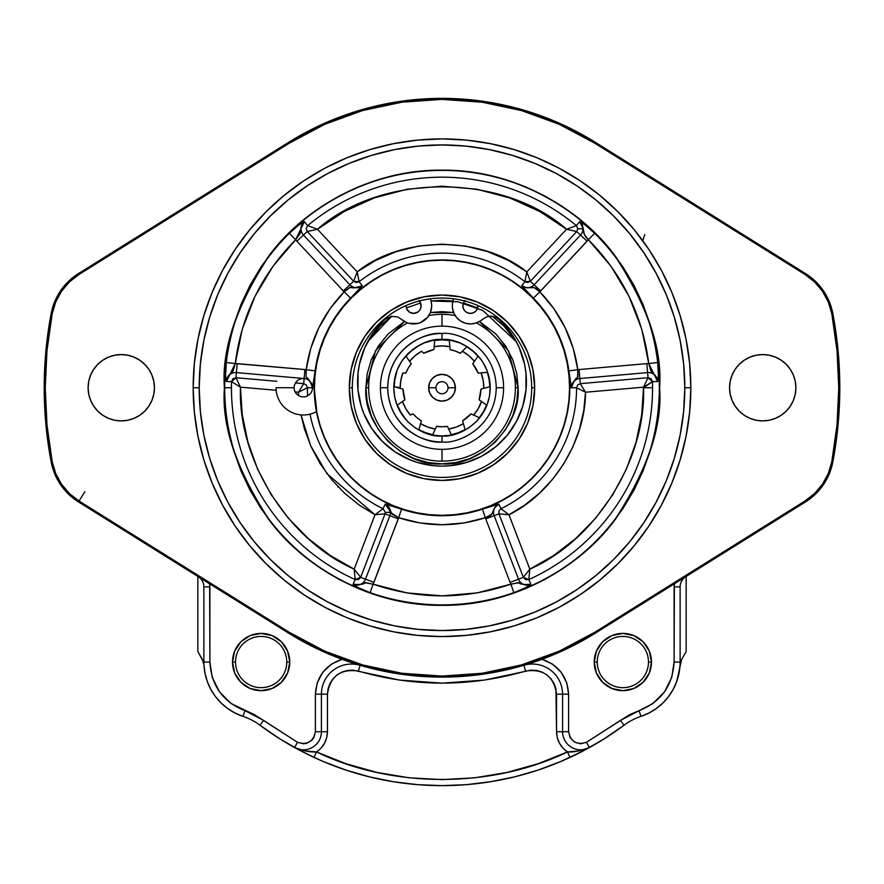 <?xml version="1.0" encoding="UTF-8"?>
<svg xmlns="http://www.w3.org/2000/svg" width="884" height="884" viewBox="0 0 884 884"><rect width="100%" height="100%" fill="white"/><g stroke="black" fill="none" stroke-linecap="round" stroke-linejoin="round"><path stroke-width="1.33" d="M442 435.967C427.889 437.911 394.43 423.436 393.767 387.744C394.43 352.042 427.889 337.577 442 339.511L442 333.489C426.132 331.301 388.485 347.578 387.744 387.744C388.485 427.9 426.132 444.177 442 442L442 435.967L442 442C457.868 444.177 495.515 427.9 496.256 387.744C495.515 347.578 457.868 331.301 442 333.489L442 339.511C456.111 337.577 489.57 352.042 490.233 387.744C489.57 423.436 456.111 437.911 442 435.967L450.774 435.171L459.757 432.585L468.387 428.11L476.1 421.845L482.366 414.132L486.841 405.491L489.427 396.518L490.233 387.744L489.427 378.971L486.841 369.987L482.366 361.346L476.1 353.633L468.387 347.379L459.757 342.904L450.774 340.318L442 339.511L433.226 340.318L424.243 342.904L415.613 347.379L407.9 353.633L401.634 361.346L397.159 369.987L394.573 378.971L393.767 387.744L394.573 396.518L397.159 405.491L401.634 414.132L407.9 421.845L415.613 428.11L424.243 432.585L433.226 435.171L442 435.967M435.967 387.744A6.033 6.033 0 0 0 442 393.767A6.033 6.033 0 0 0 448.033 387.744L455.37 387.744A13.37 13.37 0 0 1 442 401.115A13.37 13.37 0 0 1 428.629 387.744L435.967 387.744A6.033 6.033 0 0 1 442 381.711A6.033 6.033 0 0 1 448.033 387.744A6.033 6.033 0 0 1 442 393.767A6.033 6.033 0 0 1 435.967 387.744L428.629 387.744A13.37 13.37 0 0 1 442 374.363A13.37 13.37 0 0 1 455.37 387.744L448.033 387.744A6.033 6.033 0 0 0 442 381.711A6.033 6.033 0 0 0 435.967 387.744M413.005 413.845L410.353 415.082A41.824 41.824 0 0 1 402.496 401.48L404.894 399.8A39.018 39.018 0 0 1 403.005 389.104L400.176 388.341A41.824 41.824 0 0 1 400.176 387.744A41.824 41.824 110.8 0 1 402.905 372.871L400.861 380.186L400.176 387.744L394.154 386.728A47.858 47.858 108.7 0 1 396.695 372.33A47.858 47.858 0 0 0 394.154 386.728L400.176 388.341A41.824 41.824 0 0 1 400.176 387.744L397.933 387.744L403.005 389.104A39.018 39.018 0 0 0 403.005 389.137L404.894 399.8L397.391 405.06A47.858 47.858 0 0 0 404.695 417.723A47.858 47.858 68.7 0 1 397.391 405.06L402.496 401.48L405.778 408.651L410.353 415.082L413.005 413.845L416.916 417.635L413.005 413.845A39.018 39.018 0 0 0 421.325 420.828L418.961 429.679A47.858 47.858 0 0 0 432.696 434.685A47.858 47.858 -151.1 0 1 418.961 429.679A47.858 47.858 0 0 0 432.696 434.685L436.563 426.375L442 426.762A39.018 39.018 0 0 0 442.022 426.762L436.563 426.375A39.018 39.018 0 0 0 447.437 426.375L451.304 434.685A47.858 47.858 0 0 0 465.039 429.679A47.858 47.858 168.9 0 1 451.304 434.685A47.858 47.858 0 0 0 465.039 429.679L462.675 420.828L470.995 413.845L479.305 417.723A47.858 47.858 0 0 0 486.609 405.06A47.858 47.858 -51.3 0 1 479.305 417.723A47.858 47.858 0 0 0 486.609 405.06L479.106 399.8L480.995 389.104L489.846 386.728A47.858 47.858 0 0 0 487.305 372.33A47.858 47.858 -91.3 0 1 489.846 386.728L483.824 388.341L483.183 380.485L481.095 372.871L478.178 373.125L472.741 363.722A39.018 39.018 0 0 1 478.178 373.125L481.095 372.871A41.824 41.824 -89.3 0 1 483.824 388.341L480.995 389.104A39.018 39.018 0 0 1 479.106 399.8L481.504 401.48A41.824 41.824 0 0 1 473.647 415.082L479.305 417.723L483.438 411.668L486.609 405.06L481.504 401.48L478.222 408.651L473.647 415.082L470.995 413.845A39.018 39.018 0 0 1 462.675 420.828L463.426 423.657A41.824 41.824 170.9 0 1 448.674 429.027L451.304 434.685L458.365 432.707L465.039 429.679L463.426 423.657L456.31 427.038L448.674 429.027L447.437 426.375L442 426.762L447.437 426.375M487.305 372.33L481.095 372.871L487.305 372.33L489.128 379.435L489.846 386.728M416.916 417.635L421.325 420.828L420.574 423.657L427.69 427.038L435.326 429.027A41.824 41.824 -149.1 0 1 420.574 423.657L418.961 429.679L425.635 432.707L432.696 434.685L436.563 426.375M402.905 372.871L405.822 373.125A39.018 39.018 0 0 1 411.259 363.722A39.018 39.018 0 0 0 408.209 368.23L405.822 373.125L402.905 372.871M411.259 363.722L409.579 361.324A41.824 41.824 -29.1 0 1 421.613 351.224L415.115 355.699L409.579 361.324L405.999 356.219A47.858 47.858 0 0 1 417.204 346.815A47.858 47.858 0 0 0 405.999 356.219L411.259 363.722L408.209 368.23M421.613 351.224L423.679 353.291A39.018 39.018 0 0 1 433.889 349.578L423.679 353.291L421.613 351.224M434.685 340.451A47.858 47.858 -171.3 0 1 449.315 340.451A47.858 47.858 0 0 0 434.685 340.451L434.143 346.661A41.824 41.824 0 0 1 449.857 346.661L449.315 340.451L449.857 346.661L442 345.92L434.143 346.661L433.889 349.578L434.685 340.451L442 339.887L449.315 340.451M455.348 351.081L450.111 349.578L449.857 346.661L450.111 349.578A39.018 39.018 0 0 1 460.321 353.291L455.348 351.081A39.018 39.018 0 0 0 455.326 351.07M466.796 346.815L462.387 351.224L466.796 346.815L472.763 351.081L478.001 356.219A47.858 47.858 0 0 0 466.796 346.815A47.858 47.858 0 0 1 478.001 356.219L474.421 361.324L468.885 355.699L462.387 351.224L460.321 353.291L462.387 351.224A41.824 41.824 0 0 1 474.421 361.324L478.001 356.219M470.995 413.845L467.083 417.635M404.695 417.723L400.562 411.668L397.391 405.06M394.154 386.728L394.872 379.435L396.695 372.33M405.999 356.219L411.237 351.081L417.204 346.815M472.741 363.722L474.421 361.324L472.741 363.722M455.37 387.744L454.354 392.861L451.459 397.203L447.116 400.098L442 401.115L436.884 400.098L432.541 397.203L429.646 392.861L428.629 387.744L429.646 382.628L432.541 378.286L436.884 375.391L442 374.363L447.116 375.391L451.459 378.286L454.354 382.628L455.37 387.744M640.9 716.405A60.289 60.289 0 0 0 632.171 720.117A60.289 60.289 0 0 1 640.977 716.383L649.199 712.902M624.049 725.211L624.005 725.245A60.289 60.289 0 0 1 632.115 720.14L632.137 720.129A60.289 60.289 0 0 0 624.005 725.245A60.289 60.289 0 0 1 640.977 716.383L639.066 710.659L629.342 714.791L586.501 742.284L580.501 743.798L574.534 742.129L570.191 737.72L568.6 731.742L568.6 694.194L566.799 682.923L561.185 672.249L552.367 664.017L541.958 659.309L569.285 647.618L595.275 633.187L805.512 501.902A60.289 60.289 0 0 0 832.805 462.023A60.289 60.289 0 0 1 805.512 501.902L804.959 501.029L805.512 501.902L595.275 633.187L594.722 632.314L595.275 633.187A289.377 289.377 0 0 1 288.725 633.187A289.377 289.377 0 0 0 595.275 633.187M537.881 770.141L514.455 776.892L537.881 770.141L560.688 761.544L582.744 751.146L603.894 739.024L624.005 725.245L620.402 720.405L624.005 725.245A304.45 304.45 0 0 1 589.418 747.566L578.865 750.947L567.484 751.941L570.025 757.411L589.418 747.566A304.45 304.45 0 0 0 624.005 725.245A60.289 60.289 0 0 1 632.115 720.14L632.137 720.129A60.289 60.289 0 0 0 624.005 725.245A304.45 304.45 0 0 1 589.164 747.709M585.462 749.72A304.45 304.45 0 0 1 308.096 754.604M321.422 731.742L315.4 731.742L321.422 731.742A18.089 18.089 0 0 1 294.582 747.566A18.089 18.089 0 0 0 321.422 731.742L321.422 694.194A30.144 30.144 0 0 1 360.097 665.287L358.396 671.066C340.439 668.558 330.13 676.271 327.456 694.194L321.422 694.194L321.422 731.742L327.456 731.742C327.202 740.306 323.555 747.046 316.516 751.941L345.931 763.721L376.993 772.439L409.204 777.798L442 779.611L474.796 777.798L507.007 772.439L538.069 763.721L567.484 751.941L562.997 748.151L559.462 743.223L557.263 737.576L556.544 731.742L555.914 688.724L553.992 683.398L550.876 678.669L546.865 674.879L542.102 672.105L536.687 670.459L531.03 670.127L484.454 680.083L442 683.144L399.546 680.083L352.97 670.127L347.313 670.459L341.898 672.105L337.136 674.879L333.124 678.669L330.008 683.398L328.086 688.724L327.456 694.194L327.456 731.742L321.422 731.742L321.422 694.194L327.456 694.194L327.456 731.742L326.737 737.576L324.538 743.223L321.002 748.151L316.516 751.941L313.975 757.411A304.45 304.45 0 0 0 570.025 757.411L567.484 751.941C560.445 747.046 556.798 740.317 556.544 731.742L556.544 694.194L562.578 694.194L562.578 731.742L556.544 731.742L562.578 731.742A18.089 18.089 0 0 0 589.418 747.566C580.666 750.892 573.351 752.35 567.484 751.941C491.725 788.583 392.242 788.583 316.516 751.941L305.135 750.947L294.582 747.566L313.975 757.411L316.516 751.941C310.649 752.35 303.334 750.892 294.582 747.566A304.45 304.45 0 0 1 259.995 725.245L259.885 725.156M234.801 712.902L243.023 716.383A60.289 60.289 0 0 1 259.995 725.245A304.45 304.45 0 0 0 294.582 747.566A304.45 304.45 0 0 1 259.995 725.245L263.598 720.405L244.934 710.659C222.945 701.885 211.265 685.686 209.895 662.05L209.895 586.888L209.63 583.805L206.591 581.893M205.862 677.022A57.272 57.272 0 0 1 203.939 664.834A12.056 12.056 0 0 0 202.337 659.387A12.056 12.056 0 0 1 203.939 664.834L202.337 659.387L198.867 653.375L203.464 662.017M301.256 751.146L280.106 739.024L259.995 725.245A60.289 60.289 0 0 0 243.023 716.383L244.934 710.659L243.023 716.383A57.272 57.272 0 0 1 203.873 662.05A57.272 57.272 0 0 0 243.023 716.383L235.111 713.056L227.774 708.592L221.188 703.089L215.508 696.658L210.845 689.443L207.32 681.619L205 673.354A57.272 57.272 0 0 0 205.983 677.453M198.867 653.375A30.144 30.144 0 0 1 197.839 651.442L197.839 576.434L197.839 651.442A30.144 30.144 0 0 0 198.867 653.375M686.161 651.442L686.161 576.434L686.161 651.442A30.144 30.144 0 0 1 685.133 653.375L681.663 659.387L685.133 653.375A30.144 30.144 0 0 0 686.161 651.442M514.455 776.892L490.565 781.732L514.455 776.892L490.565 781.732L466.354 784.66L442 785.633L417.646 784.66L393.435 781.732L369.545 776.892L346.119 770.141L323.312 761.544L306.604 753.864M303.93 752.527L302.549 751.82M259.94 725.2A60.289 60.289 0 0 0 251.929 720.162L251.763 720.084A60.289 60.289 0 0 0 243.133 716.416M205 673.354L203.939 664.834M680.536 662.017L681.663 659.387A12.056 12.056 0 0 0 680.061 664.834A12.056 12.056 0 0 1 681.663 659.387L676.68 681.619L673.155 689.443L668.492 696.658L662.812 703.089L656.226 708.592L648.889 713.056L640.977 716.383A57.272 57.272 0 0 0 680.127 662.05A57.272 57.272 0 0 1 640.977 716.383A57.272 57.272 0 0 0 662.878 703.023M680.061 664.934A57.272 57.272 0 0 0 680.061 664.834L679 673.354M673.155 689.443L668.492 696.658L662.812 703.089M490.565 781.732L466.354 784.66L442 785.633L417.646 784.66L393.435 781.732M640.922 716.394A60.289 60.289 0 0 0 632.159 720.117A60.289 60.289 0 0 1 640.922 716.394M203.928 664.768L204.182 668.083M204.768 672.138L205.784 676.735M206.966 680.625L208.69 685.067M210.436 688.669L212.867 692.868M215.088 696.095L218.226 699.973M220.812 702.725L224.691 706.228M227.497 708.404L232.348 711.554M323.312 761.544L338.439 767.478M651.619 711.576L656.514 708.393M659.287 706.25L663.199 702.703M665.763 699.995L668.923 696.084M671.122 692.89L673.575 688.658M675.288 685.089L677.045 680.603M678.205 676.768L679.244 672.116M679.807 668.105L680.072 664.768M337.909 487.073L338.915 486.918M518.101 387.744L515.394 387.744A73.394 73.394 0 0 0 476.399 322.914A73.394 73.394 0 0 1 515.394 387.744L518.101 387.744L516.831 401.59L512.753 415.756L505.692 429.381L495.813 441.558L483.647 451.437L470.012 458.498L455.846 462.575L442 463.846L428.154 462.575L413.988 458.498L400.353 451.437L388.187 441.558L378.308 429.381L371.247 415.756L367.169 401.59L365.899 387.744L375.556 350.628L404.529 321.5L388.187 333.931L378.308 346.097L371.247 359.733L367.169 373.899L365.899 387.744L368.606 387.744L365.899 387.744C362.584 425.513 404.231 467.15 442 463.846C479.78 467.161 521.405 425.513 518.101 387.744L508.422 350.605L479.471 321.5L495.813 333.931L505.692 346.097L512.753 359.733L516.831 373.899L518.101 387.744M407.601 322.914A73.394 73.394 0 0 0 442 461.128A73.394 73.394 0 0 0 515.394 387.744A73.394 73.394 0 0 1 442 461.128L442 449.337L442 461.128A73.394 73.394 0 0 1 407.601 322.914M430.386 312.538L453.614 312.527L442 311.643L430.386 312.538M455.149 315.544A73.394 73.394 0 0 0 442 314.35L442 326.152A61.593 61.593 0 0 1 503.593 387.744A61.593 61.593 0 0 1 442 449.337A61.593 61.593 0 0 1 380.407 387.744L387.744 387.744A54.255 54.255 0 0 0 442 442M503.593 387.744A61.593 61.593 0 0 1 442 449.337A61.593 61.593 0 0 1 380.407 387.744A61.593 61.593 0 0 1 442 326.152A61.593 61.593 0 0 1 503.593 387.744L496.256 387.744L503.593 387.744M367.645 341.776L391.722 316.229L380.186 325.931L367.645 341.765M406.342 307.93L420.563 302.991L406.342 307.93M452.984 301.013L442 300.328L431.016 301.013L457.956 301.798L482.73 310.394L516.355 341.776L503.814 325.931L492.277 316.229M477.658 307.93L463.437 302.991M442 333.489A54.255 54.255 0 0 0 387.744 387.744L380.407 387.744A61.593 61.593 0 0 1 442 326.152L442 314.35A73.394 73.394 0 0 0 428.851 315.544M420.983 307.3A7.536 7.536 0 0 0 421.115 305.853A7.536 7.536 0 0 1 413.579 313.378A7.536 7.536 0 0 1 406.054 305.842A7.536 7.536 0 0 0 417.756 312.118L418.917 311.179A7.536 7.536 0 0 0 419.845 310.041M417.778 312.107A7.536 7.536 0 0 0 418.906 311.179L419.856 310.03A7.536 7.536 0 0 0 420.972 307.323L420.552 302.958L418.917 300.516M452.509 308.417A18.089 18.089 0 0 0 452.52 308.472L452.332 305.842A18.089 18.089 0 0 1 453.083 300.682A18.089 18.089 0 0 0 453.072 300.704M526.4 381.645A84.4 84.4 0 0 0 498.775 319.257L495.007 316.936L490.664 316.118L486.322 316.925L480.509 320.848A18.089 18.089 0 0 0 480.509 320.848L475.824 323.102A18.089 18.089 0 0 0 475.824 323.102L470.697 323.931L465.536 323.257L460.785 321.157L456.829 317.787A18.089 18.089 0 0 0 456.829 317.787L454 313.422A18.089 18.089 0 0 0 454 313.433L452.52 308.439M458.663 319.599A18.089 18.089 0 0 0 470.719 323.931M482.565 319.246A18.089 18.089 0 0 1 452.332 305.842L452.52 303.234A18.089 18.089 0 0 0 452.52 303.256M512.19 428.585A84.4 84.4 0 0 0 516.433 421.502L522.764 406.209L525.991 389.988L525.947 372.938L524.577 364.263L519.184 347.567L515.217 339.732L510.455 332.34L498.775 319.257A84.4 84.4 0 0 1 442 466.111A84.4 84.4 0 0 1 385.225 319.257A84.4 84.4 0 0 0 379.059 325.489L373.545 332.34L364.816 347.567A84.4 84.4 0 0 0 357.6 381.634M357.6 381.822A84.4 84.4 0 0 0 357.998 389.888M358.02 390.087A84.4 84.4 0 0 0 359.202 398.109M359.236 398.253A84.4 84.4 0 0 0 361.224 406.176L364.02 414.01L371.821 428.607L382.319 441.392A84.4 84.4 0 0 0 395.037 451.846M361.247 406.253A84.4 84.4 0 0 0 376.717 435.204M376.805 435.315A84.4 84.4 0 0 0 382.297 441.37M395.181 451.945A84.4 84.4 0 0 0 402.154 456.111M402.275 456.188A84.4 84.4 0 0 0 409.612 459.658M409.789 459.724A84.4 84.4 0 0 0 417.48 462.476M382.319 441.392L395.104 451.89L409.701 459.691L417.502 462.476A84.4 84.4 0 0 0 433.657 465.702M433.79 465.713A84.4 84.4 0 0 0 441.934 466.111M442.066 466.111A84.4 84.4 0 0 0 450.199 465.713M450.343 465.702A84.4 84.4 0 0 0 466.476 462.487L481.791 456.144L495.548 446.961L507.239 435.259L516.433 421.502A84.4 84.4 0 0 0 519.958 414.066M466.531 462.476A84.4 84.4 0 0 0 474.211 459.724M474.388 459.658A84.4 84.4 0 0 0 481.714 456.188M481.857 456.111A84.4 84.4 0 0 0 488.808 451.945M488.974 451.834A84.4 84.4 0 0 0 501.637 441.436M501.725 441.359A84.4 84.4 0 0 0 507.184 435.326M507.294 435.193A84.4 84.4 0 0 0 512.156 428.629M520.002 413.966A84.4 84.4 0 0 0 522.742 406.286M522.787 406.143A84.4 84.4 0 0 0 524.764 398.275M524.798 398.076A84.4 84.4 0 0 0 525.98 390.109M526.002 389.866A84.4 84.4 0 0 0 526.4 381.844M379.037 325.511A84.4 84.4 0 0 0 364.838 347.522M465.083 300.516L463.448 302.958L462.884 305.842A7.536 7.536 0 0 1 464.664 300.98A7.536 7.536 0 0 0 462.884 305.842L463.448 308.726L465.083 311.179L467.537 312.803L470.421 313.378L473.294 312.803L475.747 311.179L477.382 308.726L477.946 305.842A7.536 7.536 0 0 1 470.421 313.378A7.536 7.536 0 0 1 462.884 305.842A7.536 7.536 0 0 0 470.421 313.378A7.536 7.536 0 0 0 477.946 305.588A7.536 7.536 0 0 1 477.946 305.842L477.946 305.588M430.928 300.715A18.089 18.089 0 0 0 430.917 300.682L430.364 298.825L430.917 300.682A18.089 18.089 0 0 1 401.435 319.246A18.089 18.089 0 0 0 406.364 322.428L397.678 316.925L391.126 316.328L385.225 319.257L379.048 325.5M417.812 323.433A18.089 18.089 0 0 0 417.856 323.422L409.115 323.367A18.089 18.089 0 0 0 409.137 323.378L406.342 322.417M431.657 306.516A18.089 18.089 0 0 0 431.657 306.45L430.508 312.207A18.089 18.089 0 0 0 430.508 312.207L427.602 317.279L420.618 322.505A18.089 18.089 0 0 0 425.591 319.367M431.525 303.588A18.089 18.089 0 0 0 431.525 303.521L431.657 306.483M453.636 298.825L452.52 303.234M430.917 300.682L431.525 303.555M420.618 322.505L417.834 323.422M364.816 347.567L359.423 364.263L358.053 372.938L358.009 389.988L361.236 406.209M417.502 462.476L433.724 465.713L442 466.111L450.276 465.713L466.498 462.476M406.054 305.588A7.536 7.536 0 0 0 406.054 305.842A7.536 7.536 0 0 1 406.054 305.588L406.618 308.726L409.402 312.107L413.579 313.378L417.767 312.107M419.856 310.03L420.972 307.312M420.541 302.958A7.536 7.536 0 0 0 419.336 300.98A7.536 7.536 0 0 1 421.115 305.842A7.536 7.536 0 0 0 420.552 302.969M595.275 142.291A289.377 289.377 0 0 0 288.725 142.291L289.278 143.175A288.339 288.339 0 0 1 594.722 143.175L595.275 142.291L594.722 143.175L804.959 274.449L805.512 273.576L804.959 274.449A59.25 59.25 0 0 1 831.789 313.654L832.805 313.455A60.289 60.289 0 0 0 805.512 273.576L595.275 142.291A289.377 289.377 0 0 0 288.725 142.291A289.377 289.377 0 0 1 595.275 142.291L805.512 273.576A60.289 60.289 0 0 1 832.805 313.455A397.888 397.888 0 0 1 832.805 462.023L831.789 461.835L837.015 424.95L838.761 387.744L837.015 350.528L831.789 313.654A396.861 396.861 0 0 1 838.761 387.744L839.8 387.744A397.888 397.888 0 0 0 832.805 313.455L831.789 313.654L828.286 301.963L822.474 291.245L814.584 281.941L804.959 274.449L594.722 143.175L559.218 124.301L521.438 110.555L482.111 102.201L442 99.395L401.888 102.201L362.562 110.555L324.782 124.301L289.278 143.175L79.041 274.449L69.416 281.941L61.526 291.245L55.714 301.963L52.211 313.654L46.985 350.528L45.239 387.744L46.985 424.95L52.211 461.835L55.714 473.515L61.526 484.233L69.416 493.537L79.041 501.029L84.875 491.681M576.578 387.711L571.44 387.711L568.876 370.893L577.804 369.7L568.876 370.893A127.992 127.992 0 0 0 533.395 298.14L539.826 291.831L533.395 298.14L521.704 285.764C529.472 290.681 534.488 283.874 539.826 291.831L540.721 290.924L534.135 284.781L540.721 290.924L587.098 241.199L580.512 235.056L587.098 241.199L588.335 239.719L584.335 234.415L583.263 228.768L579.65 221.663C581.827 222.105 586.832 225.995 594.667 233.321L588.335 239.719C584.744 236.271 583.053 232.614 583.263 228.768L582.987 228.768A9.227 9.227 0 0 1 580.512 235.056L576.744 231.542L577.827 228.768L582.987 228.768A9.227 9.227 0 0 1 580.512 235.056L534.135 284.781L530.367 281.278L576.744 231.542L530.367 281.278L526.82 271.874L566.545 229.276L539.991 211.619L509.703 197.905L476.598 189.187L442 186.192L407.402 189.187L374.297 197.905L344.009 211.619L317.455 229.276L357.18 271.874L375.578 260.437L396.286 251.62L418.684 246.05L442 244.15L465.316 246.05L487.714 251.62L508.422 260.437L526.82 271.874L524.875 281.709A134.578 134.578 0 0 0 359.125 281.709L357.18 271.874L353.633 281.278L359.125 281.709L357.18 271.874L353.633 281.278L307.256 231.542L317.455 229.276L357.18 271.874C402.209 235.442 481.791 235.431 526.82 271.874L524.875 281.709L530.367 281.278L526.82 271.874L566.545 229.276C502.322 172.745 381.689 172.734 317.455 229.276L307.632 225.63A210.558 210.558 0 0 1 576.368 225.63L579.65 221.663A9.227 9.227 0 0 1 582.987 228.768L582.202 224.89L579.65 221.663A9.227 9.227 0 0 1 582.987 228.768L577.827 228.768L576.368 225.63L566.545 229.276L576.744 231.542L580.512 235.056L534.135 284.781A9.227 9.227 0 0 1 521.704 285.764L524.875 281.709L527.704 282.548L530.367 281.278L534.135 284.781A9.227 9.227 0 0 1 521.704 285.764L526.787 287.808L533.925 287.499L539.826 291.831C560.887 313.698 573.539 339.655 577.804 369.7L577.893 375.91C577.76 380.043 576.799 373.313 571.44 387.711A9.227 9.227 0 0 1 579.86 378.529L647.596 372.595L648.038 377.722L643.552 387.159L585.517 392.242C585.418 440.994 552.699 493.316 508.963 514.764L529.836 569.152L523.317 577.318L498.952 513.836L508.963 514.764L529.836 569.152L523.317 577.318L528.809 579.572L530.93 584.269C529.582 586.026 523.892 588.821 513.869 592.656L510.886 584.158L513.869 592.656A217.155 217.155 0 0 1 370.131 592.656L373.114 584.158C419.038 599.739 464.962 599.739 510.886 584.158L517.239 582.899C521.217 581.561 515.527 585.307 530.93 584.269A9.227 9.227 0 0 1 518.51 579.164L494.145 515.681A9.227 9.227 0 0 1 498.72 504.09C490.896 508.908 494.808 516.411 485.327 517.715L464.089 522.952L442 524.742L419.911 522.952L398.673 517.715L401.524 509.162A127.992 127.992 0 0 0 482.476 509.162L485.327 517.715C456.431 527.052 427.558 527.052 398.673 517.715L392.142 514.234L385.28 504.09L401.524 509.162L398.673 517.715L390.463 512.377A9.227 9.227 0 0 1 389.855 515.681L385.048 513.836L385.313 512.377L390.463 512.377L385.313 512.377L383.026 508.72L385.28 504.09A9.227 9.227 0 0 1 390.463 512.377L391.17 512.377L389.303 507.67L385.28 504.09A9.227 9.227 0 0 1 389.855 515.681L365.49 579.164L360.683 577.318L385.048 513.836L389.855 515.681L365.49 579.164A9.227 9.227 0 0 1 353.07 584.269C368.473 585.307 362.783 581.561 366.761 582.899L373.114 584.158L370.131 592.656C360.108 588.821 354.418 586.026 353.07 584.269L355.191 579.572A210.558 210.558 0 0 1 231.442 387.744L224.669 387.744A217.331 217.331 0 0 1 442 170.402A217.331 217.331 0 0 1 659.331 387.744C662.238 425.513 647.751 468.984 615.872 518.146C582.523 564.821 515.781 605.938 442 605.076C368.219 605.938 301.477 564.821 268.128 518.146C236.249 468.984 221.762 425.513 224.669 387.744L224.414 387.744C221.508 425.558 236.017 469.072 267.929 518.289C301.322 565.02 368.142 606.192 442 605.33C515.858 606.192 582.678 565.02 616.071 518.289C647.983 469.072 662.492 425.558 659.586 387.744L659.331 387.744A217.331 217.331 0 0 1 442 605.076A217.331 217.331 0 0 1 224.669 387.744L231.442 387.744A210.558 210.558 0 0 0 355.191 579.572L353.07 584.269L358.44 587.738L370.131 592.656A217.155 217.155 0 0 0 513.869 592.656L525.56 587.738L530.93 584.269L528.809 579.572L529.836 569.152C596.092 539.837 646.049 460.166 643.552 387.744L652.558 387.744A210.558 210.558 0 0 1 528.809 579.572A210.558 210.558 0 0 0 652.558 387.744L643.552 387.744L652.469 381.667L651.099 378.75L648.038 377.722L580.302 383.656L577.661 384.971L576.578 387.711L571.44 387.711L568.876 370.893A127.992 127.992 0 0 0 533.395 298.14L521.704 285.764L524.875 281.709A134.578 134.578 0 0 0 359.125 281.709L362.296 285.764L350.605 298.14A127.992 127.992 0 0 0 315.124 370.893L312.56 387.711L307.422 387.711A134.578 134.578 0 0 0 307.422 387.744L314.196 387.744A127.804 127.804 0 0 0 442 515.549A127.804 127.804 0 0 0 569.804 387.744L569.561 387.744A127.561 127.561 0 0 1 442 515.306A127.561 127.561 0 0 1 314.439 387.744L314.196 387.744A127.804 127.804 0 0 1 442 259.94A127.804 127.804 0 0 1 569.804 387.744L576.578 387.744L569.804 387.744A127.804 127.804 0 0 0 442 259.94A127.804 127.804 0 0 0 314.196 387.744L316.892 412.629L319.931 424.773L324.152 436.552L329.5 447.868L335.942 458.608L343.401 468.664L351.799 477.935L361.081 486.344L371.136 493.802L381.866 500.233L393.181 505.593L404.971 509.803L417.115 512.853L429.502 514.687L442 515.306L454.498 514.687L466.885 512.853L479.029 509.803L490.819 505.593L502.134 500.233L512.864 493.802L522.919 486.344L532.201 477.935L540.599 468.664L548.058 458.608L554.5 447.868L559.848 436.552L564.069 424.773L567.108 412.629L568.942 400.242L569.561 387.744L568.942 375.236L567.108 362.86L564.069 350.716L559.848 338.926L554.5 327.61L548.058 316.87L540.599 306.814L532.201 297.543L522.919 289.134L512.864 281.676L502.134 275.244L490.819 269.896L479.029 265.675L466.885 262.636L454.498 260.802L442 260.183L429.502 260.802L417.115 262.636L404.971 265.675L393.181 269.896L381.866 275.244L371.136 281.676L361.081 289.134L351.799 297.543L343.401 306.814L335.942 316.87L329.5 327.61L324.152 338.926L319.931 350.716L316.892 362.86L315.058 375.236L314.439 387.744A127.561 127.561 0 0 1 442 260.183A127.561 127.561 0 0 1 569.561 387.744L569.804 387.744A127.804 127.804 0 0 1 442 515.549A127.804 127.804 0 0 1 314.196 387.744L307.422 387.744A134.578 134.578 0 0 0 307.665 395.822M79.041 501.029L78.488 501.902L79.041 501.029L289.278 632.314L288.725 633.187L289.278 632.314L324.782 651.176L362.562 664.923L401.888 673.276L442 676.083L482.111 673.276L521.438 664.923L559.218 651.176L594.722 632.314L804.959 501.029L814.584 493.537L822.474 484.233L828.286 473.515L831.789 461.835A59.25 59.25 0 0 1 804.959 501.029L594.722 632.314A288.339 288.339 0 0 1 289.278 632.314L79.041 501.029A59.25 59.25 0 0 1 52.211 461.835L51.195 462.023A397.888 397.888 0 0 1 51.195 313.455A60.289 60.289 0 0 1 78.488 273.576A60.289 60.289 0 0 0 51.195 313.455A397.888 397.888 0 0 0 51.195 462.023L52.211 461.835A396.861 396.861 0 0 1 52.211 313.654A59.25 59.25 0 0 1 79.041 274.449L289.278 143.175L288.725 142.291L78.488 273.576L79.041 274.449L78.488 273.576A60.289 60.289 0 0 0 51.195 313.455L52.211 313.654L51.195 313.455A397.888 397.888 0 0 0 44.2 387.744M90.643 400.43L88.754 394.209L88.113 387.744A33.161 33.161 0 0 1 121.274 354.583A33.161 33.161 0 0 1 154.435 387.744L153.794 394.209L151.904 400.43L148.843 406.165L144.722 411.193L139.694 415.314L133.959 418.375L127.738 420.265L121.274 420.894L114.809 420.265L108.588 418.375L102.853 415.314L97.826 411.193L93.704 406.165L90.643 400.43A33.161 33.161 0 0 0 154.435 387.744A33.161 33.161 0 0 1 121.274 420.894A33.161 33.161 0 0 1 88.113 387.744A33.161 33.161 0 0 0 90.621 400.386M795.887 387.744A33.161 33.161 0 0 1 762.726 420.894A33.161 33.161 0 0 1 729.565 387.744A33.161 33.161 0 0 1 762.726 354.583A33.161 33.161 0 0 1 795.887 387.744L795.246 394.209L793.357 400.43L790.296 406.165L786.174 411.193L781.147 415.314L775.412 418.375L769.191 420.265L762.726 420.894L756.262 420.265L750.041 418.375L744.306 415.314L739.278 411.193L735.156 406.165L732.096 400.43L730.206 394.209L729.565 387.744L730.206 381.269L732.096 375.048L735.156 369.324L739.278 364.296L744.306 360.175L750.041 357.103L756.262 355.224L762.726 354.583L769.191 355.224L775.412 357.103L781.147 360.175L786.174 364.296L790.296 369.324L793.357 375.048L795.246 381.269L795.887 387.744M193.165 387.744A248.835 248.835 0 0 1 442 138.91A248.835 248.835 0 0 1 690.835 387.744A248.835 248.835 0 0 0 442 138.91A248.835 248.835 0 0 0 193.165 387.744L199.198 387.744A242.802 242.802 0 0 1 442 144.932A242.802 242.802 0 0 1 684.802 387.744L690.835 387.744L684.802 387.744L683.63 363.943L680.139 340.373L674.348 317.257L666.326 294.825L656.138 273.289L643.884 252.846L629.695 233.708L613.684 216.05L596.037 200.049L576.898 185.861L556.456 173.607L534.919 163.418L512.488 155.396L489.371 149.606L465.802 146.103L442 144.932L418.198 146.103L394.629 149.606L371.512 155.396L349.081 163.418L327.544 173.607L307.102 185.861L287.963 200.049L270.316 216.05L254.305 233.708L240.117 252.846L227.862 273.289L217.674 294.825L209.652 317.257L203.861 340.373L200.37 363.943L199.198 387.744L200.37 411.546L203.861 435.116L209.652 458.221L217.674 480.664L227.862 502.2L240.117 522.632L254.305 541.77L270.316 559.428L287.963 575.429L307.102 589.628L327.544 601.871L349.081 612.059L371.512 620.093L394.629 625.883L418.198 629.375L442 630.546L465.802 629.375L489.371 625.883L512.488 620.093L534.919 612.059L556.456 601.871L576.898 589.628L596.037 575.429L613.684 559.428L629.695 541.77L643.884 522.632L656.138 502.2L666.326 480.664L674.348 458.221L680.139 435.116L683.63 411.546L684.802 387.744A242.802 242.802 0 0 1 442 630.546A242.802 242.802 0 0 1 199.198 387.744L193.165 387.744A248.835 248.835 0 0 0 442 636.579A248.835 248.835 0 0 0 690.835 387.744A248.835 248.835 0 0 1 442 636.579A248.835 248.835 0 0 1 193.165 387.744L194.37 363.357L197.95 339.202L203.884 315.511L212.105 292.516L222.547 270.438L235.1 249.498L249.653 229.884L266.051 211.795L284.14 195.386L303.753 180.844L324.704 168.292L346.771 157.849L369.766 149.628L393.457 143.694L417.613 140.103L442 138.91L466.387 140.103L490.543 143.694L514.234 149.628L537.229 157.849L559.296 168.292L580.247 180.844L599.86 195.386L617.949 211.795L634.347 229.884L648.9 249.498L661.453 270.438L671.895 292.516L680.116 315.511L686.05 339.202L689.63 363.357L690.835 387.744L689.63 412.132L686.05 436.287L680.116 459.978L671.895 482.962L661.453 505.04L648.9 525.991L634.347 545.605L617.949 563.694L599.86 580.092L580.247 594.645L559.296 607.197L537.229 617.64L514.234 625.861L490.543 631.795L466.387 635.375L442 636.579L417.613 635.375L393.457 631.795L369.766 625.861L346.771 617.64L324.704 607.197L303.753 594.645L284.14 580.092L266.051 563.694L249.653 545.605L235.1 525.991L222.547 505.04L212.105 482.962L203.884 459.978L197.95 436.287L194.37 412.132L193.165 387.744M576.578 387.744A134.578 134.578 0 0 1 500.974 508.72L498.72 504.09L482.476 509.162A127.992 127.992 0 0 1 401.524 509.162L385.28 504.09L383.026 508.72A134.578 134.578 0 0 1 310.03 414.154A134.578 134.578 0 0 0 383.026 508.72L375.037 514.764L354.164 569.152C287.72 539.781 237.73 459.757 240.448 387.159L242.216 414.386L247.874 441.923L257.52 468.929L271.079 494.543L288.162 517.958L308.196 538.478L330.472 555.616L354.164 569.152L375.037 514.764L385.048 513.836L360.683 577.318L354.164 569.152L355.191 579.572L360.683 577.318L354.164 569.152L355.191 579.572L358.418 579.617L360.683 577.318L365.49 579.164A9.227 9.227 0 0 1 353.07 584.269L358.584 585.042L365.6 582.865L373.114 584.158L373.899 582.39L365.49 579.164L373.899 582.39L398.264 518.919L389.855 515.681L398.264 518.919L398.673 517.715L373.114 584.158L406.817 592.888L442 595.882L477.183 592.888L510.886 584.158L510.101 582.39L510.886 584.158L518.4 582.865L525.416 585.042L530.93 584.269A9.227 9.227 0 0 1 518.51 579.164L510.101 582.39L485.736 518.919L510.101 582.39L518.51 579.164L494.145 515.681L485.736 518.919L485.327 517.715L485.736 518.919L494.145 515.681A9.227 9.227 0 0 1 498.72 504.09L494.653 507.748L491.791 514.3L485.327 517.715L482.476 509.162L498.72 504.09L500.974 508.72L498.974 510.886L498.952 513.836L494.145 515.681L498.952 513.836L523.317 577.318L518.51 579.164L523.317 577.318L525.582 579.617L528.809 579.572L529.836 569.152L553.472 555.66L575.694 538.566L595.706 518.112L612.767 494.797L626.325 469.271L636.016 442.354L641.707 414.905L643.552 387.159L585.517 392.242L583.783 410.485L579.584 428.839L572.887 446.785L563.771 463.835L552.445 479.504L539.251 493.382L524.599 505.195L508.963 514.764L500.974 508.72A134.578 134.578 0 0 0 576.578 387.744L585.517 392.242L580.302 383.656L648.038 377.722L643.552 387.159L652.469 381.667L657.619 381.523L652.469 381.667L648.038 377.722L647.596 372.595A9.227 9.227 0 0 1 657.619 381.523L655.895 376.219L650.867 370.871L648.734 363.556L646.812 363.622L647.596 372.595A9.227 9.227 0 0 1 657.619 381.523L658.381 375.17L657.685 362.506C658.624 373.203 658.613 379.534 657.619 381.523L648.734 363.556L657.685 362.506A217.155 217.155 0 0 0 594.667 233.321A217.155 217.155 0 0 1 657.685 362.506L648.734 363.556C642.613 315.444 622.48 274.173 588.335 239.719L539.826 291.831L553.837 308.615L565.13 327.688L573.208 348.318L577.804 369.7L579.075 369.545L577.804 369.7L577.584 377.015L572.942 382.463L571.44 387.711A9.227 9.227 0 0 1 579.86 378.529L579.075 369.545L646.812 363.622L579.075 369.545L580.302 383.656L579.86 378.529L647.596 372.595L646.812 363.622L648.734 363.556L641.806 329.434L629.076 296.494L610.954 266.183L588.335 239.719L594.667 233.321L585.12 224.967L579.65 221.663L576.368 225.63A210.558 210.558 0 0 0 307.632 225.63L304.35 221.663L298.88 224.967L289.333 233.321A217.155 217.155 0 0 0 226.315 362.506L225.619 375.17L226.381 381.523L231.531 381.667A210.558 210.558 0 0 0 231.442 387.744A210.558 210.558 0 0 1 231.531 381.667L240.448 387.159L235.962 377.722L231.531 381.667L226.381 381.523A9.227 9.227 0 0 1 236.404 372.595L237.188 363.622L235.266 363.556L233.133 370.871L228.105 376.219L226.381 381.523C225.387 379.534 225.376 373.203 226.315 362.506L235.266 363.556L226.315 362.506A217.155 217.155 0 0 1 289.333 233.321L295.665 239.719C261.52 274.173 241.387 315.444 235.266 363.556L306.196 369.7L310.792 348.318L318.87 327.688L330.163 308.615L344.174 291.831L343.279 290.924L344.174 291.831L350.075 287.499L357.224 287.808L362.296 285.764A9.227 9.227 0 0 1 349.865 284.781L343.279 290.924L296.902 241.199L343.279 290.924L349.865 284.781L303.488 235.056L296.902 241.199L295.665 239.719L296.902 241.199L303.488 235.056A9.227 9.227 0 0 1 304.35 221.663L301.234 226.282L300.118 233.542L295.665 239.719L289.333 233.321C297.168 225.995 302.173 222.105 304.35 221.663L307.632 225.63L306.184 228.503L307.256 231.542L303.488 235.056L307.256 231.542L353.633 281.278L349.865 284.781L353.633 281.278L356.296 282.548L359.125 281.709L362.296 285.764L350.605 298.14L344.174 291.831L350.605 298.14A127.992 127.992 0 0 0 315.124 370.893L306.196 369.7C310.461 339.644 323.124 313.687 344.174 291.831L349.003 287.941C352.351 285.499 347.633 290.405 362.296 285.764A9.227 9.227 0 0 1 349.865 284.781L303.488 235.056A9.227 9.227 0 0 1 304.35 221.663L295.665 239.719L273.046 266.183L254.923 296.494L242.194 329.434L235.266 363.556L226.381 381.523A9.227 9.227 0 0 1 236.404 372.595L235.962 377.722L276.825 381.302L235.962 377.722L232.901 378.75L231.531 381.667L240.448 387.159L276.184 390.286L240.448 387.159L235.962 377.722L236.404 372.595L304.14 378.529L304.925 369.545L237.188 363.622L236.404 372.595L304.14 378.529L303.698 383.656L295.488 382.938L303.698 383.656L298.483 392.242L298.626 395.601L298.483 392.242L307.422 387.711L312.56 387.711L307.422 387.711L306.339 384.971L303.698 383.656L304.14 378.529A9.227 9.227 0 0 1 312.56 387.711C307.201 373.313 306.24 380.043 306.107 375.91L306.196 369.7L315.124 370.893L312.56 387.711L307.422 387.711A134.578 134.578 0 0 0 307.422 387.744M352.318 387.744A89.682 89.682 0 0 0 442 477.415A89.682 89.682 0 0 0 531.682 387.744L534.687 387.744A92.687 92.687 0 0 1 442 480.432A92.687 92.687 0 0 1 349.313 387.744L352.318 387.744A89.682 89.682 0 0 1 442 298.063A89.682 89.682 0 0 1 531.682 387.744A89.682 89.682 0 0 1 442 477.415A89.682 89.682 0 0 1 352.318 387.744L349.313 387.744A92.687 92.687 0 0 1 442 295.046A92.687 92.687 0 0 1 534.687 387.744L531.682 387.744A89.682 89.682 0 0 0 442 298.063A89.682 89.682 0 0 0 352.318 387.744M235.52 662.05A25.625 25.625 0 0 0 261.145 687.664A25.625 25.625 0 0 0 286.759 662.05L289.775 662.05A28.642 28.642 0 0 1 261.145 690.68A28.642 28.642 0 0 1 232.503 662.05L235.52 662.05A25.625 25.625 0 0 1 261.145 636.425A25.625 25.625 0 0 1 286.759 662.05A25.625 25.625 0 0 1 261.145 687.664A25.625 25.625 0 0 1 235.52 662.05L232.503 662.05A28.642 28.642 0 0 1 261.145 633.408A28.642 28.642 0 0 1 289.775 662.05L286.759 662.05A25.625 25.625 0 0 0 261.145 636.425A25.625 25.625 0 0 0 235.52 662.05M597.241 662.05A25.625 25.625 0 0 0 622.855 687.664A25.625 25.625 0 0 0 648.48 662.05L651.497 662.05A28.642 28.642 0 0 1 622.855 690.68A28.642 28.642 0 0 1 594.225 662.05L597.241 662.05A25.625 25.625 0 0 1 622.855 636.425A25.625 25.625 0 0 1 648.48 662.05A25.625 25.625 0 0 1 622.855 687.664A25.625 25.625 0 0 1 597.241 662.05L594.225 662.05A28.642 28.642 0 0 1 622.855 633.408A28.642 28.642 0 0 1 651.497 662.05L648.48 662.05A25.625 25.625 0 0 0 622.855 636.425A25.625 25.625 0 0 0 597.241 662.05M640.977 716.383A60.289 60.289 0 0 0 624.005 725.245A60.289 60.289 0 0 1 640.977 716.383L639.066 710.659C661.055 701.885 672.735 685.686 674.105 662.05L680.127 662.05L674.105 662.05L674.105 586.888L680.127 586.888L680.127 662.05L680.127 586.888A12.056 12.056 0 0 1 685.807 576.655A12.056 12.056 0 0 0 680.127 586.888L674.105 586.888L674.37 583.805L674.105 662.05L671.752 677.409L664.436 692.006L652.9 703.565L620.402 720.405L586.501 742.284C576.688 745.3 570.721 741.786 568.6 731.742L568.6 694.194C567.462 676.658 558.589 665.022 541.958 659.309M594.225 662.05L596.402 673L602.612 682.293L611.905 688.503L622.855 690.68L633.817 688.503L643.11 682.293L649.32 673L651.497 662.05L649.32 651.088L643.11 641.795L633.817 635.585L622.855 633.408L611.905 635.585L602.612 641.795L596.402 651.088L594.225 662.05M534.687 387.744L532.908 405.822L527.638 423.215L519.074 439.238L507.538 453.282L493.493 464.807L477.471 473.382L460.078 478.653L442 480.432L423.922 478.653L406.529 473.382L390.507 464.807L376.462 453.282L364.926 439.238L356.363 423.215L351.092 405.822L349.313 387.744L351.092 369.656L356.363 352.274L364.926 336.24L376.462 322.196L390.507 310.671L406.529 302.107L423.922 296.836L442 295.046L460.078 296.836L477.471 302.107L493.493 310.671L507.538 322.196L519.074 336.24L527.638 352.274L532.908 369.656L534.687 387.744M652.469 381.667A210.558 210.558 0 0 1 652.558 387.744A210.558 210.558 0 0 0 652.469 381.667M375.037 514.764L326.992 473.713L310.56 445.547L301.002 414.894L304.416 428.839L311.113 446.785L320.229 463.835L331.555 479.504L344.749 493.382L359.401 505.195L375.037 514.764M298.483 392.242L295.19 391.955L298.483 392.242M224.414 387.744L224.669 387.744C221.762 349.965 236.249 306.494 268.128 257.343C301.477 210.668 368.219 169.54 442 170.402C515.781 169.54 582.523 210.668 615.872 257.343C647.751 306.494 662.238 349.965 659.331 387.744L659.586 387.744C662.492 349.92 647.983 306.405 616.071 257.189C582.678 210.469 515.858 169.297 442 170.159C368.142 169.297 301.322 210.469 267.929 257.189C236.017 306.405 221.508 349.92 224.414 387.744L225.464 366.418L228.602 345.29L233.785 324.583L240.978 304.472L250.106 285.178L261.089 266.858L273.808 249.708L288.151 233.884L303.963 219.552L321.113 206.823L339.434 195.85L358.738 186.723L378.838 179.529L399.557 174.336L420.673 171.209L442 170.159L463.327 171.209L484.443 174.336L505.162 179.529L525.262 186.723L544.566 195.85L562.887 206.823L580.037 219.552L595.849 233.884L610.192 249.708L622.911 266.858L633.894 285.178L643.022 304.472L650.215 324.583L655.398 345.29L658.536 366.418L659.586 387.744L658.536 409.071L655.398 430.188L650.215 450.906L643.022 471.006L633.894 490.311L622.911 508.62L610.192 525.77L595.849 541.594L580.037 555.937L562.887 568.655L544.566 579.628L525.262 588.766L505.162 595.96L484.443 601.142L463.327 604.28L442 605.33L420.673 604.28L399.557 601.142L378.838 595.96L358.738 588.766L339.434 579.628L321.113 568.655L303.963 555.937L288.151 541.594L273.808 525.77L261.089 508.62L250.106 490.311L240.978 471.006L233.785 450.906L228.602 430.188L225.464 409.071L224.414 387.744M198.193 576.655A12.056 12.056 0 0 1 203.873 586.888L209.895 586.888L203.873 586.888L203.873 662.05L203.873 586.888A12.056 12.056 0 0 0 198.193 576.655L198.58 576.898M587.584 748.571L589.418 747.566L586.501 742.284L589.418 747.566A18.089 18.089 0 0 1 562.578 731.742L562.578 694.194A30.144 30.144 0 0 0 523.903 665.287A30.144 30.144 0 0 1 562.578 694.194L556.544 694.194C553.87 676.271 543.561 668.558 525.604 671.066L523.903 665.287L525.604 671.066C469.868 687.133 414.132 687.133 358.396 671.066L360.097 665.287A30.144 30.144 0 0 0 321.422 694.194L315.4 694.194L315.4 731.742C313.279 741.786 307.312 745.3 297.499 742.284L263.598 720.405L259.995 725.245A304.45 304.45 0 0 0 294.582 747.566L297.499 742.284L294.582 747.566L296.394 748.56M575.683 754.715L570.025 757.411A304.45 304.45 0 0 1 313.975 757.411L308.317 754.715A304.45 304.45 0 0 0 313.908 757.378M570.025 757.411A304.45 304.45 0 0 0 579.517 752.803A304.45 304.45 0 0 0 580.788 752.162L579.561 752.781M308.317 754.715L296.615 748.682M589.418 747.566L585.296 749.798M644.79 234.558L642.745 240.702M88.113 387.744L88.754 381.269L90.643 375.048L93.704 369.324L97.826 364.296L102.853 360.175L108.588 357.103L114.809 355.224L121.274 354.583L127.738 355.224L133.959 357.103L139.694 360.175L145.385 364.981M78.488 501.902L288.725 633.187L78.488 501.902A60.289 60.289 0 0 1 51.195 462.023A60.289 60.289 0 0 0 78.488 501.902M144.722 364.296L148.843 369.324L151.904 375.048L153.794 381.269L154.435 387.744M839.8 387.744L838.761 387.744A396.861 396.861 0 0 1 831.789 461.835L832.805 462.023A397.888 397.888 0 0 0 839.8 387.744M288.725 142.291L78.488 273.576M203.541 579.992L200.812 578.291M203.873 662.05L209.895 662.05L203.873 662.05M243.023 716.383A60.289 60.289 0 0 1 259.995 725.245M355.733 663.961L342.042 659.309C325.411 665.022 316.538 676.658 315.4 694.194L321.422 694.194M288.725 633.187L314.715 647.618L342.042 659.309L331.633 664.017L322.815 672.249L317.201 682.923L315.4 694.194L315.4 731.742L313.809 737.72L311.886 740.251L306.649 743.334L303.499 743.798L297.499 742.284L254.658 714.791L231.1 703.565L219.563 692.006L212.248 677.409L209.895 662.05L209.63 583.805M232.503 662.05L234.68 673L240.89 682.293L250.183 688.503L261.145 690.68L272.095 688.503L281.388 682.293L287.598 673L289.775 662.05L287.598 651.088L281.388 641.795L272.095 635.585L261.145 633.408L250.183 635.585L240.89 641.795L234.68 651.088L232.503 662.05M562.578 694.194L568.6 694.194L562.578 694.194L562.578 731.742L568.6 731.742L562.578 731.742M680.127 586.888A12.056 12.056 0 0 1 685.807 576.655L685.42 576.898M680.459 579.992L677.409 581.893M312.527 387.711A9.194 9.194 0 0 1 303.345 396.905A9.194 9.194 0 0 1 294.151 387.711L276.062 387.711A27.282 27.282 0 0 0 316.45 411.635A27.282 27.282 0 0 1 276.062 387.711L294.151 387.711A9.194 9.194 0 0 0 303.068 396.905A9.194 9.194 0 0 0 312.516 388.264M304.14 378.562A9.194 9.194 0 0 0 294.151 387.711A9.194 9.194 0 0 1 304.14 378.562M358.307 773.909L349.324 771.191"/></g></svg>
